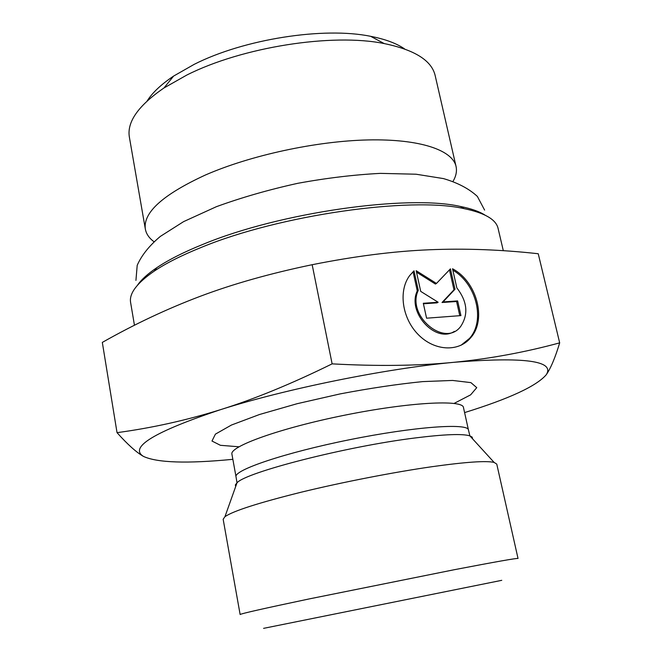 <?xml version="1.0" encoding="UTF-8"?>
<svg xmlns="http://www.w3.org/2000/svg" width="662" height="662" viewBox="0 0 662 662"><rect width="100%" height="100%" fill="white"/><g stroke="black" fill="none" stroke-linecap="round" stroke-linejoin="round"><path stroke-width="0.99" d="M134.452 325.257L130.613 302.517C128.982 293.564 136.86 283.096 154.238 271.122C166.088 263.17 181.818 255.251 201.438 247.348C279.596 214.951 410.953 196.391 464.136 208.638C484.799 212.941 496.111 219.536 498.089 228.423L503.319 250.699M484.989 215.092C479.329 211.484 471.145 208.613 460.421 206.47C408.065 194.355 279.687 212.452 203.126 244.286C183.904 252.04 168.471 259.843 156.828 267.68C147.775 273.811 141.337 279.637 137.522 285.157M452.99 181.429C456.068 176.191 457.086 171.201 456.052 166.443C452.51 150.158 420.039 138.813 368.196 139.93C316.436 141.039 250.476 155.305 205.402 175.016C162.951 194.587 142.926 212.61 145.342 229.093C146.228 233.876 149.107 238.088 153.973 241.721M145.342 229.093L129.38 137.166C126.781 121.99 138.317 105.589 163.961 87.98L186.825 75.046C242.259 47.027 332.349 32.943 384.2 43.568C414.677 49.865 431.657 60.515 435.149 75.509L456.052 166.443M452.527 268.755C476.872 281.557 487.091 319.738 470.583 337.852C458.609 352.267 434.438 351.125 418.343 334.666C402.091 318.397 398.21 290.866 409.654 275.599L414.007 270.816L418.268 290.337C406.17 315.592 444.947 348.096 460.744 326.366C468.63 314.276 467.331 301.458 456.846 287.92L452.527 268.755M461 345.274L469.524 338.398C485.635 320.673 476.334 283.609 452.841 270.162M454.422 331.356C435.72 343.694 406.832 312.481 417.267 290.941L413.063 271.685M418.268 290.337L417.267 290.941M459.776 315.691L456.59 301.5L442.026 302.501L453.967 289.824L449.473 269.848M457.632 300.92L460.934 315.6L426.576 318.199L423.308 303.27L438.145 302.253L420.709 291.379L416.183 270.7L436.465 283.444L450.425 268.863L455.001 289.22L443.06 301.913L457.632 300.92L456.59 301.5M443.06 301.913L442.026 302.501M455.001 289.22L453.967 289.824M436.465 283.444L435.447 284.056L416.497 272.156M438.145 302.253L437.119 302.84L423.423 303.784M559.68 342.858C555.186 357.753 550.693 368.395 546.224 374.775C555.219 360.848 524.469 356.686 453.967 362.304C385.342 368.668 285.363 388.966 220.545 409.662C254.415 399.078 291.603 383.811 332.125 363.86C377.605 366.359 418.227 365.838 453.967 362.304C489.913 358.73 525.156 352.242 559.68 342.858L538.239 253.745C501.068 249.607 464.65 248.283 429.001 249.781C393.559 251.27 354.617 256.244 312.166 264.709C270.204 273.431 232.834 283.99 200.04 296.377C167.039 308.856 134.46 324.198 102.32 342.403L117.033 432.658C151.97 427.95 186.469 420.279 220.545 409.662C154.42 431.748 128.726 447.33 143.48 456.416C157.316 462.796 187.106 463.764 232.85 459.32M332.125 363.86L312.166 264.709M464.6 412.592C509.277 398.714 536.485 386.112 546.224 374.775M143.48 456.416C136.405 452.386 127.592 444.467 117.033 432.658M404.681 48.98C396.579 43.378 385.243 39.157 370.695 36.336C323.801 26.629 243.881 39.083 194.165 64.363L173.618 76.072C161.296 84.314 152.483 92.589 147.179 100.897M432.021 466.693C393.509 472.221 342.328 482.184 301.111 492.222C258.511 502.83 233.123 510.981 224.948 516.691L223.16 519.265L240.132 614.518C241.042 613.633 264.055 608.436 309.162 598.928L454.115 569.75C496.003 561.715 517.312 557.967 518.032 558.48L496.765 464.095L494.117 462.424C486.404 460.562 465.7 461.993 432.021 466.693M263.592 628.354L501.763 580.326M235.664 486.57L235.366 484.89L237.004 482.813C245.685 472.32 346.416 446.42 415.206 437.946C444.343 434.305 462.564 433.61 469.871 435.861L472.188 437.143L472.56 438.807M494.117 462.424L469.871 435.861L468.448 429.961C468.191 422.861 414.304 426.634 349.486 439.742C284.652 452.775 233.52 470.177 236.028 476.83L237.004 482.813L224.948 516.691M236.028 476.83L231.923 454.198C229.234 446.536 279.976 428.19 344.546 415.215C409.091 402.157 462.978 399.401 463.466 407.511L468.448 429.961M454.115 403.406L470.632 394.85L476.748 387.651L470.905 382.619L452.585 380.443L422.67 381.61C397.655 384.117 370.174 388.205 340.243 393.882L297.106 403.712L259.496 414.511L231.468 425.029L215.415 434.131L211.989 441.041L220.413 445.303L238.957 446.792M156.828 267.68L154.238 271.122M460.421 206.47L464.136 208.638M470.583 337.852L469.524 338.398M173.618 76.072L163.961 87.98M370.695 36.336L384.2 43.568M484.609 210.094L477.368 196.424C469.085 188.744 457.798 182.803 443.499 178.599L416.042 174.214L380.377 173.37C353.963 174.743 326.44 178.053 297.792 183.308C268.805 189.696 241.704 197.475 216.466 206.66L183.631 221.613L160.419 236.351C149.372 245.594 141.627 255.251 137.2 265.33L135.933 280.398"/></g></svg>
